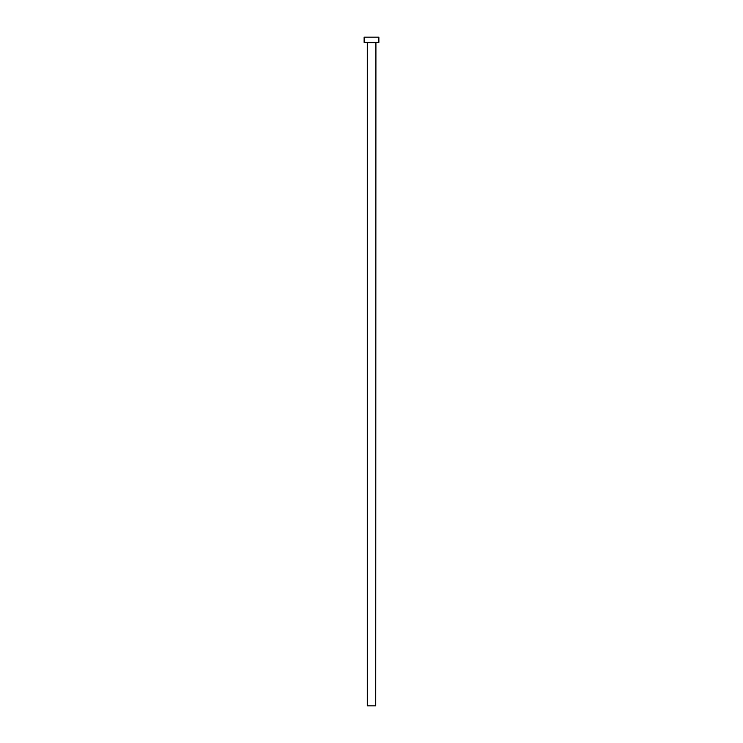 <?xml version="1.0" encoding="UTF-8"?>
<svg xmlns="http://www.w3.org/2000/svg" width="743" height="743" viewBox="0 0 743 743"><rect width="100%" height="100%" fill="white"/><g stroke="black" fill="none" stroke-linecap="round" stroke-linejoin="round"><path stroke-width="1.11" d="M375.717 42.63L367.283 42.63L367.283 705.85L375.717 705.85L375.921 42.416M378.874 42.416L364.126 42.416L364.126 37.15L378.874 37.15L378.874 42.416"/></g></svg>
